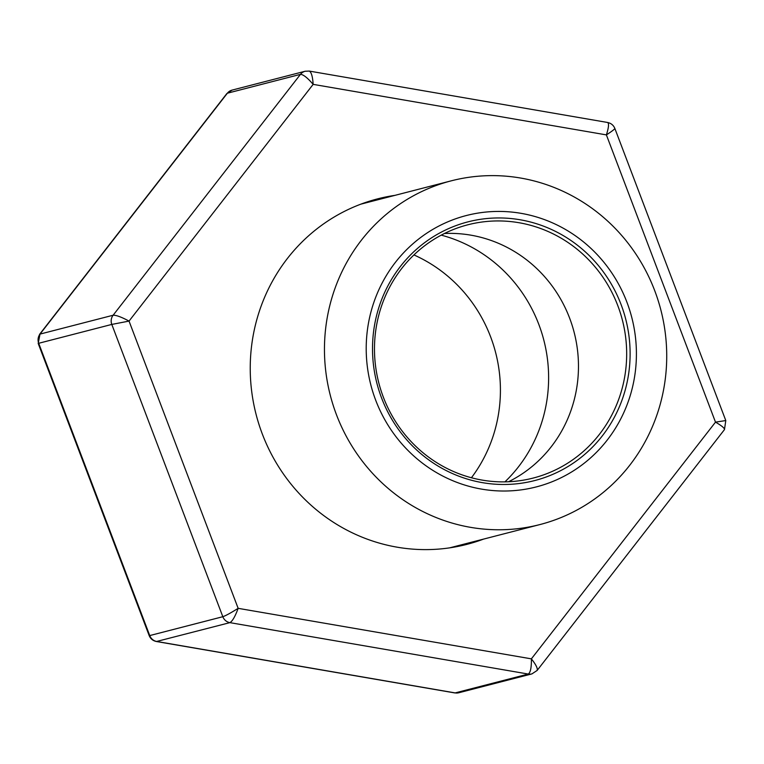 <?xml version="1.0" encoding="UTF-8"?>
<svg xmlns="http://www.w3.org/2000/svg" width="764" height="764" viewBox="0 0 764 764"><rect width="100%" height="100%" fill="white"/><g stroke="black" fill="none" stroke-linecap="round" stroke-linejoin="round"><path stroke-width="1.15" d="M451.581 220.29A140.127 134.76 -104.5 0 1 634.97 374.245A140.127 134.76 -104.5 0 1 417.392 459.116A140.127 134.76 -104.5 0 1 451.581 220.29M432.596 186.855A177.487 170.697 -104.5 0 1 451.257 180.829A177.487 170.697 -104.5 0 1 660.879 310.05A177.487 170.697 -104.5 0 1 539.928 524.562A177.487 170.697 -104.5 0 1 333.123 405.14A177.487 170.697 -104.5 0 1 432.596 186.855M453.902 226.402A133.585 128.476 -104.5 0 1 628.734 373.176A133.585 128.476 -104.5 0 1 421.317 454.083A133.585 128.476 -104.5 0 1 453.902 226.402M454.15 229.21A130.778 125.783 -104.5 0 1 467.902 224.778A130.778 125.783 -104.5 0 1 622.364 319.992A130.778 125.783 -104.5 0 1 533.243 478.044A130.778 125.783 -104.5 0 1 380.864 390.051A130.778 125.783 -104.5 0 1 454.15 229.21M444.447 233.498A130.778 125.783 -104.5 0 1 457.865 233.622A130.778 125.783 -104.5 0 1 574.165 332.426A130.778 125.783 -104.5 0 1 520.179 475.16A130.778 125.783 -104.5 0 1 508.499 481.759M441.248 235.14A144.797 139.258 -104.5 0 1 543.853 340.247A144.797 139.258 -104.5 0 1 504.909 481.874M413.935 254.937A144.797 139.258 -104.5 0 1 471.417 477.758M483.583 539.097A178.423 171.594 -104.5 0 1 466.842 544.379A178.423 171.594 -104.5 0 1 256.112 414.48A178.423 171.594 -104.5 0 1 377.693 198.841A178.423 171.594 -104.5 0 1 394.912 195.364M376.079 200.225A178.423 171.594 75.5 0 0 368.353 201.553M457.349 546.527A178.423 171.594 75.5 0 0 464.751 543.949M38.2 343.456L38.706 343.284L149.734 635.572L149.161 635.553L38.2 343.456L40.014 334.097L113.12 315.236C116.109 315.064 121.419 317.012 129.04 321.09L238.148 608.335C230.89 612.89 225.791 615.679 222.83 616.71L111.802 324.423L129.04 321.09L313.154 84.365C307.491 77.775 303.26 74.442 300.462 74.356L227.366 93.218L40.014 334.097A9.34 8.987 75.5 0 0 38.706 343.284L111.802 324.423A9.34 8.987 75.5 0 1 113.12 315.236L300.462 74.356A9.34 8.987 75.5 0 1 305.17 71.243L232.084 90.104A9.34 8.987 75.5 0 0 227.366 93.218L232.084 90.104M39.527 334.412L226.87 93.533M454.752 692.929L455.163 692.91A9.34 8.987 75.5 0 0 458.811 692.757L531.916 673.896A9.34 8.987 75.5 0 1 528.268 674.049L229.888 622.641A9.34 8.987 75.5 0 1 222.83 616.71L149.734 635.572A9.34 8.987 75.5 0 0 156.792 641.493L455.163 692.91L528.268 674.049C530.483 672.606 531.524 667.545 531.381 658.854L238.148 608.335C235.169 616.481 232.418 621.247 229.888 622.641L156.41 641.521C152.905 640.767 150.489 638.78 149.161 635.553M454.742 692.919L156.333 641.502M309.258 71.081C311.349 72.093 312.648 76.515 313.154 84.365L606.387 134.894C608.736 127.531 609.137 123.396 607.6 122.479L309.258 71.081M531.916 673.896L537.121 670.467L724.434 429.645C724.788 428.289 721.808 425.777 715.496 422.139L531.381 658.854C535.984 664.699 537.904 668.567 537.13 670.467L537.063 670.544M614.819 128.409L614.839 128.447C614.686 129.192 611.869 131.341 606.387 134.894L715.496 422.139L725.79 420.553L614.848 128.447C613.511 125.22 611.095 123.233 607.59 122.479M451.257 180.829L360.952 204.131M539.928 524.562L449.624 547.855M458.801 692.757L454.752 692.919M305.199 71.243L309.248 71.081M724.473 429.588L725.79 420.544"/></g></svg>
